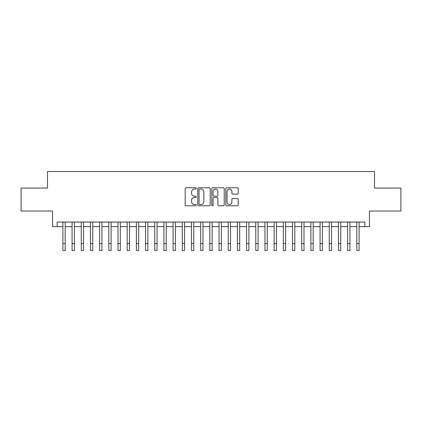 <?xml version="1.0" encoding="UTF-8"?>
<svg xmlns="http://www.w3.org/2000/svg" width="422" height="422" viewBox="0 0 422 422"><rect width="100%" height="100%" fill="white"/><g stroke="black" fill="none" stroke-linecap="round" stroke-linejoin="round"><path stroke-width="0.63" d="M196.304 188.402A0.633 0.633 0 0 0 195.671 187.769L186.097 187.769A0.902 0.902 0 0 0 185.195 188.671L185.195 204.902A0.902 0.902 0 0 0 186.097 205.804L195.671 205.804A0.633 0.633 0 0 0 196.304 205.171A0.633 0.633 0 0 0 195.671 204.538L194.431 204.538A2.885 2.885 0 0 1 191.551 201.653L191.551 200.302A2.885 2.885 0 0 1 194.431 197.417L195.671 197.417A0.633 0.633 0 0 0 196.304 196.784A0.633 0.633 0 0 0 195.671 196.156L194.431 196.156A2.885 2.885 0 0 1 191.551 193.271L191.551 191.92A2.885 2.885 0 0 1 194.431 189.035L195.671 189.035A0.633 0.633 0 0 0 196.304 188.402M237.349 194.125A0.902 0.902 0 0 0 238.251 193.223L238.251 188.671A0.902 0.902 0 0 0 237.349 187.769L226.709 187.769A0.902 0.902 0 0 0 225.807 188.671L225.807 204.902A0.902 0.902 0 0 0 226.709 205.804L237.349 205.804A0.902 0.902 0 0 0 238.251 204.902L238.251 199.4A0.902 0.902 0 0 0 237.349 198.498L232.796 198.498A0.902 0.902 0 0 0 231.894 199.4L231.894 202.127A2.411 2.411 0 0 1 229.484 204.538A2.411 2.411 0 0 1 227.073 202.127L227.073 191.446A2.411 2.411 0 0 1 229.484 189.035A2.411 2.411 0 0 1 231.894 191.446L231.894 193.223A0.902 0.902 0 0 0 232.796 194.125L237.349 194.125M57.149 226.635L57.149 222.046L364.851 222.046L364.851 226.635L369.44 226.635L369.44 211.021L400.9 211.021L400.9 188.059L374.493 188.059L374.493 171.527L47.507 171.527L47.507 188.059L21.1 188.059L21.1 211.021L52.56 211.021L52.56 226.635L62.894 226.635M210.209 188.671A0.902 0.902 0 0 0 209.312 187.769L198.672 187.769A0.902 0.902 0 0 0 197.77 188.671L197.77 204.902A0.902 0.902 0 0 0 198.672 205.804L209.312 205.804A0.902 0.902 0 0 0 210.209 204.902L210.209 188.671M212.688 187.769L223.328 187.769A0.902 0.902 0 0 1 224.23 188.671L224.23 204.902A0.902 0.902 0 0 1 223.328 205.804L218.775 205.804A0.902 0.902 0 0 1 217.873 204.902L217.873 198.319A0.902 0.902 0 0 0 216.971 197.417L213.954 197.417A0.902 0.902 0 0 0 213.052 198.319L213.052 205.171A0.633 0.633 0 0 1 212.419 205.804A0.633 0.633 0 0 1 211.791 205.171L211.791 188.671A0.902 0.902 0 0 1 212.688 187.769M65.188 226.635L72.078 226.635M74.372 226.635L81.261 226.635M83.556 226.635L90.445 226.635M92.745 226.635L99.634 226.635M101.929 226.635L108.818 226.635M111.113 226.635L118.002 226.635M120.296 226.635L127.186 226.635M129.485 226.635L136.369 226.635M138.669 226.635L145.558 226.635M147.853 226.635L154.742 226.635M157.037 226.635L163.926 226.635M166.221 226.635L173.11 226.635M175.41 226.635L182.299 226.635M184.593 226.635L191.482 226.635M193.777 226.635L200.666 226.635M202.961 226.635L209.85 226.635M212.15 226.635L219.039 226.635M221.334 226.635L228.223 226.635M230.517 226.635L237.407 226.635M239.701 226.635L246.59 226.635M248.89 226.635L255.779 226.635M258.074 226.635L264.963 226.635M267.258 226.635L274.147 226.635M276.442 226.635L283.331 226.635M285.631 226.635L292.515 226.635M294.814 226.635L301.704 226.635M303.998 226.635L310.887 226.635M313.182 226.635L320.071 226.635M322.366 226.635L329.255 226.635M331.555 226.635L338.444 226.635M340.739 226.635L347.628 226.635M349.922 226.635L356.812 226.635M359.106 226.635L364.851 226.635M199.664 189.035A0.633 0.633 0 0 0 199.031 189.663L199.031 203.91A0.633 0.633 0 0 0 199.664 204.538L200.972 204.538A2.885 2.885 0 0 0 203.858 201.653L203.858 191.92A2.885 2.885 0 0 0 200.972 189.035L199.664 189.035M217.873 191.488A2.411 2.411 0 0 0 215.463 189.077A2.411 2.411 0 0 0 213.052 191.488L213.052 195.254A0.902 0.902 0 0 0 213.954 196.156L216.971 196.156A0.902 0.902 0 0 0 217.873 195.254L217.873 191.488M62.894 243.584L65.188 243.584L65.188 250.473L62.894 250.473L62.894 222.046M65.188 243.584L65.188 222.046M72.078 243.584L74.372 243.584L74.372 250.473L72.078 250.473L72.078 222.046M74.372 243.584L74.372 222.046M81.261 243.584L83.556 243.584L83.556 250.473L81.261 250.473L81.261 222.046M83.556 243.584L83.556 222.046M90.445 243.584L92.745 243.584L92.745 250.473L90.445 250.473L90.445 222.046M92.745 243.584L92.745 222.046M99.634 243.584L101.929 243.584L101.929 250.473L99.634 250.473L99.634 222.046M101.929 243.584L101.929 222.046M108.818 243.584L111.113 243.584L111.113 250.473L108.818 250.473L108.818 222.046M111.113 243.584L111.113 222.046M118.002 243.584L120.296 243.584L120.296 250.473L118.002 250.473L118.002 222.046M120.296 243.584L120.296 222.046M127.186 243.584L129.485 243.584L129.485 250.473L127.186 250.473L127.186 222.046M129.485 243.584L129.485 222.046M136.369 243.584L138.669 243.584L138.669 250.473L136.369 250.473L136.369 222.046M138.669 243.584L138.669 222.046M145.558 243.584L147.853 243.584L147.853 250.473L145.558 250.473L145.558 222.046M147.853 243.584L147.853 222.046M154.742 243.584L157.037 243.584L157.037 250.473L154.742 250.473L154.742 222.046M157.037 243.584L157.037 222.046M163.926 243.584L166.221 243.584L166.221 250.473L163.926 250.473L163.926 222.046M166.221 243.584L166.221 222.046M173.11 243.584L175.41 243.584L175.41 250.473L173.11 250.473L173.11 222.046M175.41 243.584L175.41 222.046M182.299 243.584L184.593 243.584L184.593 250.473L182.299 250.473L182.299 222.046M184.593 243.584L184.593 222.046M191.482 243.584L193.777 243.584L193.777 250.473L191.482 250.473L191.482 222.046M193.777 243.584L193.777 222.046M200.666 243.584L202.961 243.584L202.961 250.473L200.666 250.473L200.666 222.046M202.961 243.584L202.961 222.046M209.85 243.584L212.15 243.584L212.15 250.473L209.85 250.473L209.85 222.046M212.15 243.584L212.15 222.046M219.039 243.584L221.334 243.584L221.334 250.473L219.039 250.473L219.039 222.046M221.334 243.584L221.334 222.046M228.223 243.584L230.517 243.584L230.517 250.473L228.223 250.473L228.223 222.046M230.517 243.584L230.517 222.046M237.407 243.584L239.701 243.584L239.701 250.473L237.407 250.473L237.407 222.046M239.701 243.584L239.701 222.046M246.59 243.584L248.89 243.584L248.89 250.473L246.59 250.473L246.59 222.046M248.89 243.584L248.89 222.046M255.779 243.584L258.074 243.584L258.074 250.473L255.779 250.473L255.779 222.046M258.074 243.584L258.074 222.046M264.963 243.584L267.258 243.584L267.258 250.473L264.963 250.473L264.963 222.046M267.258 243.584L267.258 222.046M274.147 243.584L276.442 243.584L276.442 250.473L274.147 250.473L274.147 222.046M276.442 243.584L276.442 222.046M283.331 243.584L285.631 243.584L285.631 250.473L283.331 250.473L283.331 222.046M285.631 243.584L285.631 222.046M292.515 243.584L294.814 243.584L294.814 250.473L292.515 250.473L292.515 222.046M294.814 243.584L294.814 222.046M301.704 243.584L303.998 243.584L303.998 250.473L301.704 250.473L301.704 222.046M303.998 243.584L303.998 222.046M310.887 243.584L313.182 243.584L313.182 250.473L310.887 250.473L310.887 222.046M313.182 243.584L313.182 222.046M320.071 243.584L322.366 243.584L322.366 250.473L320.071 250.473L320.071 222.046M322.366 243.584L322.366 222.046M329.255 243.584L331.555 243.584L331.555 250.473L329.255 250.473L329.255 222.046M331.555 243.584L331.555 222.046M338.444 243.584L340.739 243.584L340.739 250.473L338.444 250.473L338.444 222.046M340.739 243.584L340.739 222.046M347.628 243.584L349.922 243.584L349.922 250.473L347.628 250.473L347.628 222.046M349.922 243.584L349.922 222.046M356.812 243.584L359.106 243.584L359.106 250.473L356.812 250.473L356.812 222.046M359.106 243.584L359.106 222.046"/></g></svg>
